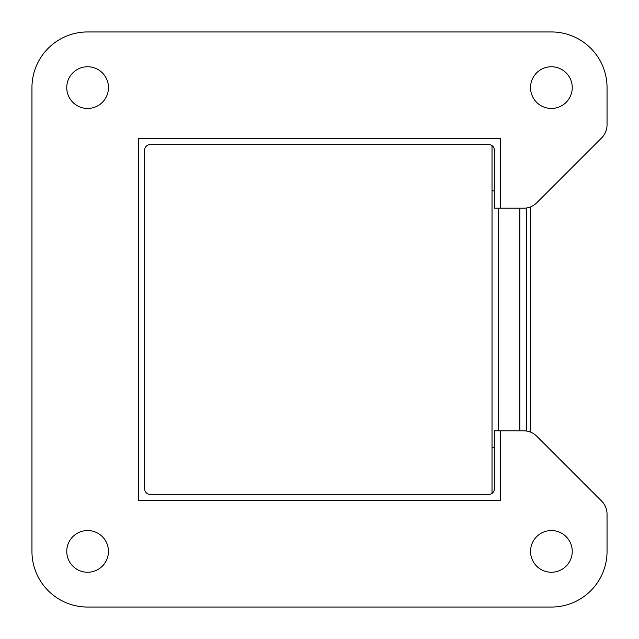 <?xml version="1.0" encoding="UTF-8"?>
<svg xmlns="http://www.w3.org/2000/svg" width="639" height="639" viewBox="0 0 639 639"><rect width="100%" height="100%" fill="white"/><g stroke="black" fill="none" stroke-linecap="round" stroke-linejoin="round"><path stroke-width="0.96" d="M494.33 430.806L523.676 430.806A18.555 18.555 0 0 1 536.792 436.245L601.619 501.064A18.555 18.555 0 0 1 607.05 514.187L607.05 551.393A55.657 55.657 0 0 1 551.393 607.05L87.607 607.05A55.657 55.657 0 0 1 31.95 551.393L31.95 87.607A55.657 55.657 0 0 1 87.607 31.95L551.393 31.95A55.657 55.657 0 0 1 607.05 87.607L607.05 124.813A18.555 18.555 0 0 1 601.619 137.936L536.792 202.755A18.555 18.555 0 0 1 523.676 208.194L494.33 208.194L494.33 150.013A5.344 5.344 0 0 0 488.987 144.67L150.013 144.67A5.344 5.344 0 0 0 144.67 150.013L144.67 488.987A5.344 5.344 0 0 0 150.013 494.33L488.987 494.33A5.344 5.344 0 0 0 494.33 488.987L494.33 430.806M530.546 206.868L530.546 432.132M519.858 430.806L519.858 208.194M492.03 145.62L492.03 190.901L494.33 190.901M494.33 447.803L492.03 447.803L492.03 493.38M551.393 607.05L87.607 607.05M31.95 551.393L31.95 87.607M87.607 31.95L551.393 31.95M607.05 87.607L607.05 124.813M601.619 137.936L536.792 202.755M500.489 208.194L500.489 138.511L138.511 138.511L138.511 500.489L500.489 500.489L500.489 430.806M536.792 436.245L601.619 501.064M607.05 514.187L607.05 551.393M87.607 108.454A20.855 20.855 0 0 1 69.547 77.175A20.855 20.855 0 0 1 105.667 77.175A20.855 20.855 0 0 1 87.607 108.454M87.607 572.248A20.855 20.855 0 0 1 69.547 540.969A20.855 20.855 0 0 1 105.667 540.969A20.855 20.855 0 0 1 87.607 572.248M551.393 108.454A20.855 20.855 0 0 1 533.333 77.175A20.855 20.855 0 0 1 569.453 77.175A20.855 20.855 0 0 1 551.393 108.454M551.393 572.248A20.855 20.855 0 0 1 533.333 540.969A20.855 20.855 0 0 1 569.453 540.969A20.855 20.855 0 0 1 551.393 572.248M526.352 431.005L526.352 207.994M498.524 430.806L498.524 208.194M492.03 447.803L492.03 190.901"/></g></svg>
